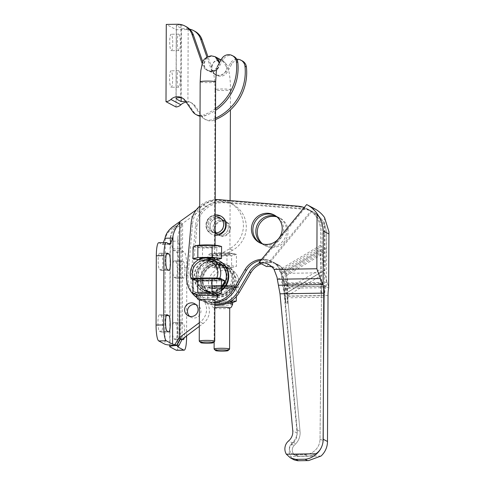 <?xml version="1.0" encoding="UTF-8"?>
<svg xmlns="http://www.w3.org/2000/svg" width="485" height="485" viewBox="0 0 485 485"><rect width="100%" height="100%" fill="white"/><g stroke="black" fill="none" stroke-linecap="round" stroke-linejoin="round"><path stroke-width="0.36" stroke-dasharray="2.42 1.82" d="M196.358 209.799L203.118 204.912A26.111 25.529 118 0 1 205.804 203.209A26.111 25.529 118 0 1 230.011 202.9A26.111 25.529 118 0 1 243.428 225.64A26.111 25.529 118 0 1 229.738 248.72L206.04 261.815A15.471 15.132 -62 0 0 197.928 275.529L197.88 287.987A15.471 15.132 -62 0 0 202.215 298.724A15.471 15.132 118 0 1 200.232 322.016L199.317 322.701M199.305 326.375L203.1 323.537A15.471 15.132 -62 0 0 205.082 300.245A15.471 15.132 118 0 1 200.748 289.509L200.79 277.05A15.471 15.132 118 0 1 208.908 263.337L232.6 250.242A26.111 25.529 -62 0 0 246.295 227.162A26.111 25.529 -62 0 0 232.879 204.421A26.111 25.529 -62 0 0 208.671 204.731A26.111 25.529 -62 0 0 205.979 206.434L175.946 228.344C171.732 232.072 169.98 236.365 170.678 241.227L178.274 241.112A29.009 5.353 -90.9 0 1 177.959 238.887L177.862 237.286L179.129 230.387L182.639 223.312A29.009 5.353 -90.9 0 0 182.639 223.985L182.233 339.148L181.554 338.779A8.221 1.516 -90.9 0 1 180.062 330.206A8.221 1.516 -90.9 0 1 181.457 322.379A8.221 1.516 -90.9 0 1 181.614 322.422L183.227 323.277A8.221 1.516 -90.9 0 1 184.603 328.921A8.221 1.516 -90.9 0 1 184.294 337.608M195.904 304.568A6.869 6.711 118 0 1 194.188 318.045A6.869 6.711 118 0 1 189.653 316.341M217.795 218.262A7.736 7.566 -62 0 0 214.14 232.794A7.736 7.566 -62 0 0 225.137 227.732A7.736 7.566 -62 0 0 217.795 218.262M220.608 235.183A7.736 7.566 118 0 1 213.267 225.713A7.736 7.566 118 0 1 224.264 220.651A7.736 7.566 118 0 1 220.608 235.183M159.45 331.194L161.062 332.049A8.221 1.516 89.1 0 0 161.214 332.092A8.221 1.516 89.1 0 0 162.614 324.265A8.221 1.516 89.1 0 0 161.117 315.693L159.51 314.838A8.221 1.516 89.1 0 0 159.353 314.795A8.221 1.516 89.1 0 0 157.958 322.622A8.221 1.516 89.1 0 0 159.45 331.194L167.052 331.079M159.668 269.611L161.275 270.466A8.221 1.516 89.1 0 0 161.432 270.503A8.221 1.516 89.1 0 0 162.827 262.682A8.221 1.516 89.1 0 0 161.335 254.11L159.723 253.249A8.221 1.516 89.1 0 0 159.571 253.212A8.221 1.516 89.1 0 0 158.171 261.039A8.221 1.516 89.1 0 0 159.668 269.611L167.27 269.496M174.012 322.537A8.221 1.516 89.1 0 0 173.854 322.495A8.221 1.516 89.1 0 0 172.46 330.321A8.221 1.516 89.1 0 0 173.951 338.894L175.564 339.749A8.221 1.516 89.1 0 0 175.722 339.791A8.221 1.516 89.1 0 0 177.116 331.964A8.221 1.516 89.1 0 0 175.625 323.392L174.012 322.537L181.614 322.422M174.224 260.954A8.221 1.516 89.1 0 0 174.073 260.912A8.221 1.516 89.1 0 0 172.678 268.738A8.221 1.516 89.1 0 0 174.17 277.311L175.782 278.166A8.221 1.516 89.1 0 0 175.934 278.202A8.221 1.516 89.1 0 0 177.328 270.381A8.221 1.516 89.1 0 0 175.837 261.809L174.224 260.954L181.827 260.833L183.439 261.694A8.221 1.516 -90.9 0 1 184.93 270.26A8.221 1.516 -90.9 0 1 183.536 278.087A8.221 1.516 -90.9 0 1 183.385 278.05L181.772 277.196A8.221 1.516 -90.9 0 1 180.281 268.623A8.221 1.516 -90.9 0 1 181.675 260.797A8.221 1.516 -90.9 0 1 181.827 260.833M179.789 221.803L179.789 221.803A29.009 5.353 -90.9 0 1 179.771 222.463M158.771 242.7A14.508 2.68 -90.9 0 1 159.044 242.767L162.226 244.458A7.736 1.431 89.1 0 0 162.372 244.495A7.736 1.431 89.1 0 0 162.978 243.737L163.384 242.627M170.678 241.227L172.66 248.878A7.736 1.431 89.1 0 0 173.4 250.393L176.588 252.085A14.508 2.68 -90.9 0 1 179.226 267.944L178.983 337.227A14.508 2.68 -90.9 0 1 176.516 350.303M186.586 335.893L186.828 267.829A14.508 2.68 89.1 0 0 184.191 251.97L181.002 250.278A7.736 1.431 -90.9 0 1 180.262 248.756L178.274 241.112M170.817 241.791L170.344 241.542L170.12 238.62L171.235 232.691L174.715 227.689L181.208 222.554L174.006 227.313C168.992 230.648 166.1 234.504 165.337 238.881L164.967 344.247M180.802 338.391L181.208 222.554M217.626 264.137A15.665 15.32 118 0 1 224.919 265.889A15.665 15.32 118 0 1 232.485 283.307A15.665 15.32 118 0 1 217.516 295.31A15.665 15.32 118 0 1 210.223 293.558A15.665 15.32 118 0 1 202.657 276.141A15.665 15.32 118 0 1 217.626 264.137M216.086 294.553A15.665 15.32 -62 0 0 231.054 282.549A15.665 15.32 -62 0 0 223.482 265.125A15.665 15.32 -62 0 0 216.195 263.373A15.665 15.32 -62 0 0 201.22 275.383A15.665 15.32 -62 0 0 208.792 292.801A15.665 15.32 -62 0 0 216.086 294.553M276.917 216.868A15.665 15.32 118 0 1 280.009 218.092A15.665 15.32 118 0 1 287.575 235.51A15.665 15.32 118 0 1 272.606 247.514A15.665 15.32 118 0 1 265.313 245.762A15.665 15.32 118 0 1 262.573 243.888M261.779 243.652A15.665 15.32 -62 0 0 263.882 245.004A15.665 15.32 -62 0 0 271.176 246.756A15.665 15.32 -62 0 0 286.144 234.752A15.665 15.32 -62 0 0 278.578 217.328A15.665 15.32 -62 0 0 276.274 216.346M213.218 261.797A15.665 15.32 118 0 1 220.511 263.549A15.665 15.32 118 0 1 228.077 280.967A15.665 15.32 118 0 1 213.109 292.976A15.665 15.32 118 0 1 205.816 291.224A15.665 15.32 118 0 1 198.25 273.801A15.665 15.32 118 0 1 213.218 261.797M211.678 292.212A15.665 15.32 -62 0 0 226.647 280.209A15.665 15.32 -62 0 0 219.081 262.791A15.665 15.32 -62 0 0 211.787 261.039A15.665 15.32 -62 0 0 196.819 273.043A15.665 15.32 -62 0 0 204.385 290.46A15.665 15.32 -62 0 0 211.678 292.212M274.88 215.388A15.665 15.32 118 0 1 275.607 215.752A15.665 15.32 118 0 1 283.173 233.17A15.665 15.32 118 0 1 268.205 245.18A15.665 15.32 118 0 1 260.912 243.428A15.665 15.32 118 0 1 260.202 243.027M220.99 216.177A10.155 9.93 -62 0 0 206.252 225.301A10.155 9.93 -62 0 0 215.097 235.207M230.387 228.508A7.736 7.566 -62 0 0 226.41 221.79A7.736 7.566 -62 0 0 215.182 228.738A7.736 7.566 -62 0 0 219.153 235.455A7.736 7.566 -62 0 0 230.387 228.508M214.515 228.387A7.736 7.566 118 0 1 225.749 221.439A7.736 7.566 118 0 1 222.094 235.971A7.736 7.566 118 0 1 214.515 228.387M228.289 227.398A7.736 7.566 -62 0 0 220.717 219.814A7.736 7.566 -62 0 0 217.062 234.346A7.736 7.566 -62 0 0 228.289 227.398M210.114 226.052A7.736 7.566 118 0 1 221.342 219.099A7.736 7.566 118 0 1 225.319 225.816A7.736 7.566 118 0 1 214.091 232.77A7.736 7.566 118 0 1 210.114 226.052M223.888 225.058A7.736 7.566 -62 0 0 219.911 218.341A7.736 7.566 -62 0 0 208.683 225.289A7.736 7.566 -62 0 0 216.255 232.873A7.736 7.566 -62 0 0 223.888 225.058M223.834 225.028A7.736 7.566 -62 0 0 219.857 218.311A7.736 7.566 -62 0 0 208.629 225.264A7.736 7.566 -62 0 0 212.6 231.975A7.736 7.566 -62 0 0 223.834 225.028M260.827 260.354A20.697 20.237 118 0 1 273.601 262.373A20.697 20.237 118 0 1 276.395 264.173A20.697 20.237 118 0 1 281.112 270.484L283.434 277.632L285.889 293.243L285.562 278.76L285.047 274.759L284.083 272.061A20.697 20.237 -62 0 0 279.366 265.75L280.803 266.514A20.697 20.237 118 0 1 285.513 272.825L286.483 275.522L286.993 279.524L287.478 295.68L300.051 431.462A15.471 15.132 118 0 1 295.753 443.781L294.068 445.539A6.384 6.238 -62 0 0 298.517 456.264L307.642 456.124A15.471 15.132 -62 0 0 322.901 440.592L324.556 273.485L326.156 251.77L326.435 234.546A25.723 25.153 -62 0 0 313.225 212.042A25.723 25.153 -62 0 0 303.671 209.247L224.628 202.76A25.723 25.153 -62 0 0 196.94 226.459L192.393 277.911A25.723 25.153 -62 0 0 205.507 302.446A25.723 25.153 -62 0 0 214.849 305.223M261.67 259.329A20.697 20.237 118 0 1 272.17 261.615A20.697 20.237 118 0 1 274.965 263.41A20.697 20.237 118 0 1 281.579 276.644L282.318 283.822L320.421 283.24L320.603 231.448L320.536 248.787L321.694 271.964L320.033 439.07A15.471 15.132 118 0 1 304.774 454.603L295.656 454.742A6.384 6.238 118 0 1 291.206 444.017L292.885 442.259A15.471 15.132 -62 0 0 297.19 429.94L284.61 294.159L281.997 276.868L279.681 269.721A20.697 20.237 118 0 0 274.965 263.41L276.395 264.173M214.855 304.55A25.723 25.153 118 0 1 204.076 301.682A25.723 25.153 118 0 1 190.963 277.153L195.51 225.701A25.723 25.153 118 0 1 223.197 201.996L302.234 208.489A25.723 25.153 118 0 1 311.788 211.284A25.723 25.153 118 0 1 325.005 233.782L324.726 251.012L323.143 270.945L321.973 249.545L322.034 232.206A25.723 25.153 -62 0 0 308.818 209.708A25.723 25.153 -62 0 0 299.263 206.907L220.226 200.42A25.723 25.153 -62 0 0 192.539 224.125L187.986 275.571A25.723 25.153 -62 0 0 201.105 300.106A25.723 25.153 -62 0 0 214.861 302.889M279.366 265.75A20.697 20.237 -62 0 0 276.577 263.949A20.697 20.237 -62 0 0 259.905 263.015M285.889 293.243L323.143 270.945M308.818 209.708L307.387 208.944A25.723 25.153 -62 0 1 320.603 231.448A25.723 25.153 -62 0 0 307.387 208.944A25.723 25.153 -62 0 0 304.228 207.544M196.692 297.475A25.723 25.153 -62 0 0 199.668 299.342A25.723 25.153 -62 0 0 214.861 301.961M215.219 199.62A25.723 25.153 -62 0 0 199.723 206.149M261.336 263.779A20.697 20.237 118 0 1 278.008 264.713A20.697 20.237 118 0 1 280.803 266.514A20.697 20.237 118 0 1 287.417 279.748L288.157 286.92L326.259 286.338L326.435 234.546A25.723 25.153 -62 0 0 313.225 212.042A25.723 25.153 -62 0 0 310.982 210.993L305.144 207.895L262.906 259.299A20.697 20.237 118 0 1 272.17 261.615A20.697 20.237 118 0 1 274.965 263.41L280.803 266.514A20.697 20.237 118 0 0 278.008 264.713L276.577 263.949M219.323 63.547L219.299 63.098A7.736 7.566 -62 0 1 208.095 70.495L211.46 71.301C216.134 70.931 217.395 67.609 217.05 68.173M215.237 56.769L211.733 55.957A7.736 7.566 -62 0 0 204.1 63.771L204.118 63.777A7.736 7.566 -62 0 0 208.095 70.495L215.437 74.393A7.736 7.566 -62 0 0 226.665 67.445L226.665 67.445A7.736 7.566 -62 0 0 219.111 59.873L222.809 60.789L226.683 67.457M233.243 285.198L238.165 287.847C240.275 279.863 237.892 273.692 231.018 269.345A15.471 15.132 118 0 1 238.129 287.793L231.885 288.145L236.328 286.902L226.865 285.774L212.6 285.992L207.798 287.338L216.54 288.381L212.472 288.442L209.368 288.236L204.464 285.629A15.471 15.132 -62 0 0 211.606 294.074A15.471 15.132 -62 0 0 218.808 295.801A15.471 15.132 -62 0 0 233.224 285.192L233.237 285.198A15.471 15.132 -62 0 0 233.243 285.198L204.476 285.641L233.237 285.198M219.129 262.482A17.405 17.017 118 0 1 225.804 264.386A17.405 17.017 118 0 1 234.213 283.743A17.405 17.017 118 0 1 217.583 297.081A17.405 17.017 118 0 1 209.478 295.135A17.405 17.017 118 0 1 200.905 276.486A17.405 17.017 118 0 1 216.274 262.524L216.813 262.809L216.807 264.743A15.471 15.132 118 0 1 218.232 264.652A15.471 15.132 118 0 1 219.656 264.695L219.663 262.767L219.129 262.482L219.117 264.919L216.268 264.968L216.807 265.253L216.807 264.743A15.471 15.132 118 0 0 203.288 277.214A15.471 15.132 118 0 0 210.92 293.716A15.471 15.132 118 0 0 218.123 295.444A15.471 15.132 118 0 0 232.909 283.586A15.471 15.132 118 0 0 225.434 266.38A15.471 15.132 118 0 0 219.656 264.695L219.656 265.204L216.807 265.253M219.663 262.767A17.405 17.017 118 0 1 226.343 264.671A17.405 17.017 118 0 1 234.752 284.028A17.405 17.017 118 0 1 218.117 297.366A17.405 17.017 118 0 1 210.017 295.42A17.405 17.017 118 0 1 201.445 276.771A17.405 17.017 118 0 1 216.813 262.809M212.6 261.463L213.139 261.748L213.139 261.239A15.471 15.132 118 0 1 218.917 262.918A15.471 15.132 118 0 1 226.392 280.124A15.471 15.132 118 0 1 211.606 291.982A15.471 15.132 118 0 1 204.403 290.254A15.471 15.132 118 0 1 196.771 273.758A15.471 15.132 118 0 1 210.29 261.282A15.471 15.132 118 0 1 211.715 261.191A15.471 15.132 118 0 1 213.139 261.239L213.145 259.305L212.612 259.02L212.6 261.463L209.75 261.506L210.29 261.791L210.296 259.348L209.756 259.063A17.405 17.017 118 0 0 194.388 273.025A17.405 17.017 118 0 0 202.96 291.679A17.405 17.017 118 0 0 211.066 293.625A17.405 17.017 118 0 0 221.433 289.927M216.274 262.524L216.268 264.458A15.471 15.132 118 0 1 217.692 264.367A15.471 15.132 118 0 1 219.123 264.41A15.471 15.132 118 0 1 224.894 266.095A15.471 15.132 118 0 1 232.37 283.301A15.471 15.132 118 0 1 217.589 295.159A15.471 15.132 118 0 1 210.387 293.425A15.471 15.132 118 0 1 202.748 276.929A15.471 15.132 118 0 1 216.268 264.458L216.268 264.968M220.699 265.962C216.152 266.726 214.091 267.708 214.522 268.902L223.567 267.484C228.108 268.017 230.163 268.411 229.726 268.672L220.699 265.962M214.394 266.501A7.736 0.77 0.2 0 1 221.415 265.762A7.736 0.77 0.2 0 1 229.738 266.41A7.736 0.77 0.2 0 1 229.872 266.556A7.736 0.77 0.2 0 1 222.851 267.296A7.736 0.77 0.2 0 1 214.534 266.647A7.736 0.77 0.2 0 1 214.394 266.501L214.522 268.902M221.445 286.362A15.471 15.132 118 0 1 210.393 291.339A15.471 15.132 118 0 1 203.191 289.606A15.471 15.132 118 0 1 196.049 281.161L193.382 279.748M213.988 260.306L205.846 258.075C201.299 258.838 199.238 259.821 199.668 261.015L208.708 259.596C213.254 260.13 215.31 260.524 214.873 260.778M199.541 259.263L199.668 261.015M221.445 287.417A15.471 15.132 118 0 1 211.072 291.697A15.471 15.132 118 0 1 203.87 289.969A15.471 15.132 118 0 1 196.231 273.473A15.471 15.132 118 0 1 209.75 260.997A15.471 15.132 118 0 1 211.175 260.906A15.471 15.132 118 0 1 212.606 260.954A15.471 15.132 118 0 1 218.377 262.634M229.781 253.904A7.736 0.77 0.2 0 1 229.914 254.049A7.736 0.77 0.2 0 1 222.894 254.789A7.736 0.77 0.2 0 1 214.576 254.134A7.736 0.77 0.2 0 1 214.443 253.994A7.736 0.77 0.2 0 1 221.457 253.255A7.736 0.77 0.2 0 1 229.781 253.904M236.437 254.401L231.636 255.74L217.371 255.959L207.907 254.831L210.502 253.594L226.98 253.273L234.504 253.837L236.437 254.401L236.401 266.313L226.938 265.186L212.672 265.404L207.871 266.75L207.907 254.831M234.249 253.837A12.283 1.219 0.2 0 1 224.452 255.225A12.283 1.219 0.2 0 1 210.108 254.207A12.283 1.219 0.2 0 1 210.781 253.528A12.283 1.219 0.2 0 1 222.178 252.8A12.283 1.219 0.2 0 1 233.576 253.606A12.283 1.219 0.2 0 1 234.249 253.837M209.368 288.236A15.471 15.132 118 0 1 223.815 267.617A15.471 15.132 118 0 1 231.018 269.345L229.726 268.672M236.322 287.49L231.521 288.83L217.256 289.048L207.792 287.92L210.387 286.683L226.865 286.362L234.388 286.926L236.322 287.49L236.292 296.565M234.176 286.938A12.331 1.225 0.2 0 1 224.343 288.332A12.331 1.225 0.2 0 1 209.944 287.308A12.331 1.225 0.2 0 1 210.623 286.623A12.331 1.225 0.2 0 1 222.063 285.895A12.331 1.225 0.2 0 1 233.503 286.708A12.331 1.225 0.2 0 1 234.176 286.938M232.648 302.44A10.64 1.055 0.2 0 1 231.879 302.828A10.64 1.055 0.2 0 1 222.003 303.458A10.64 1.055 0.2 0 1 212.139 302.761A10.64 1.055 0.2 0 1 211.557 302.561A10.64 1.055 0.2 0 1 211.369 302.367A10.64 1.055 0.2 0 1 218.305 301.397A10.64 1.055 0.2 0 1 230.06 301.737M226.865 286.362L226.816 300.021L212.551 300.239L207.744 301.585L209.684 302.149L217.207 302.713L233.685 302.391M229.726 307.963A7.736 0.77 0.2 0 1 229.12 308.26A7.736 0.77 0.2 0 1 223.421 308.696A7.736 0.77 0.2 0 1 214.855 308.211A7.736 0.77 0.2 0 1 214.388 308.054A7.736 0.77 0.2 0 1 214.255 307.908A7.736 0.77 0.2 0 1 214.843 307.617M229.544 349.151A7.736 0.77 0.2 0 1 222.178 349.818A7.736 0.77 0.2 0 1 214.243 349.164A7.736 0.77 0.2 0 1 214.146 349.097M229.666 287.005A7.736 0.77 0.2 0 1 229.799 287.15A7.736 0.77 0.2 0 1 222.779 287.89A7.736 0.77 0.2 0 1 214.461 287.235A7.736 0.77 0.2 0 1 214.328 287.096A7.736 0.77 0.2 0 1 221.342 286.35A7.736 0.77 0.2 0 1 229.666 287.005A7.736 0.77 0.2 0 1 229.799 287.15A7.736 0.77 0.2 0 1 222.779 287.89A7.736 0.77 0.2 0 1 214.461 287.235A7.736 0.77 0.2 0 1 214.328 287.096A7.736 0.77 0.2 0 1 221.342 286.356A7.736 0.77 0.2 0 1 229.666 287.005M214.922 246.016A7.736 0.77 0.2 0 1 215.055 246.162A7.736 0.77 0.2 0 1 208.041 246.901A7.736 0.77 0.2 0 1 199.717 246.247A7.736 0.77 0.2 0 1 199.584 246.107A7.736 0.77 0.2 0 1 206.604 245.368A7.736 0.77 0.2 0 1 214.922 246.016M221.584 246.513L216.777 247.853L202.512 248.071L193.054 246.944M218.723 245.719A12.283 1.219 0.2 0 1 219.39 245.95A12.283 1.219 0.2 0 1 209.593 247.338A12.283 1.219 0.2 0 1 195.249 246.319A12.283 1.219 0.2 0 1 195.782 245.677M215.013 258.669A7.736 0.77 0.2 0 1 207.998 259.408A7.736 0.77 0.2 0 1 199.674 258.76A7.736 0.77 0.2 0 1 199.541 258.614M221.469 279.596L216.662 280.942L202.397 281.161L192.939 280.033M218.65 278.814A12.331 1.225 0.2 0 1 219.323 279.051A12.331 1.225 0.2 0 1 209.49 280.445A12.331 1.225 0.2 0 1 195.091 279.421A12.331 1.225 0.2 0 1 195.643 278.766M217.789 294.553A10.64 1.055 0.2 0 1 217.019 294.941A10.64 1.055 0.2 0 1 207.15 295.571A10.64 1.055 0.2 0 1 197.28 294.874A10.64 1.055 0.2 0 1 196.698 294.674A10.64 1.055 0.2 0 1 196.516 294.48M194.831 294.262L202.354 294.825L218.832 294.504M214.867 300.076A7.736 0.77 0.2 0 1 214.267 300.373A7.736 0.77 0.2 0 1 208.568 300.809A7.736 0.77 0.2 0 1 199.996 300.324A7.736 0.77 0.2 0 1 199.529 300.166A7.736 0.77 0.2 0 1 199.396 300.021M214.685 341.264A7.736 0.77 0.2 0 1 207.319 341.931A7.736 0.77 0.2 0 1 199.39 341.276A7.736 0.77 0.2 0 1 199.293 341.21M214.806 279.117A7.736 0.77 0.2 0 1 214.94 279.263A7.736 0.77 0.2 0 1 207.926 280.003A7.736 0.77 0.2 0 1 199.602 279.348A7.736 0.77 0.2 0 1 199.468 279.208A7.736 0.77 0.2 0 1 206.489 278.463A7.736 0.77 0.2 0 1 214.806 279.117A7.736 0.77 0.2 0 1 214.94 279.263A7.736 0.77 0.2 0 1 207.926 280.003A7.736 0.77 0.2 0 1 199.602 279.348A7.736 0.77 0.2 0 1 199.468 279.208A7.736 0.77 0.2 0 1 206.489 278.469A7.736 0.77 0.2 0 1 214.806 279.117M221.433 290.618A17.405 17.017 118 0 1 211.599 293.91A17.405 17.017 118 0 1 203.5 291.964A17.405 17.017 118 0 1 194.928 273.31A17.405 17.017 118 0 1 210.296 259.348M219.111 59.873A7.736 7.566 -62 0 0 211.478 67.688L213.727 62.207L219.111 59.873M214.443 253.994L215.013 89.725A7.736 0.77 0.2 0 1 221.318 88.991A7.736 0.77 0.2 0 1 230.351 89.634A7.736 0.77 0.2 0 1 230.484 89.78A7.736 0.77 0.2 0 1 224.185 90.513A7.736 0.77 0.2 0 1 215.146 89.864A7.736 0.77 0.2 0 1 215.013 89.725C215.007 84.208 214.655 79.485 213.964 75.563L213.121 72.241L215.437 74.393A7.736 7.566 -62 0 1 211.46 67.676L211.478 67.688M215.128 56.715A7.736 7.566 -62 0 0 211.733 55.957L206.349 58.291L204.1 63.771M219.117 264.919L219.656 265.204M209.75 261.506L209.756 259.063M213.139 261.748L210.29 261.791M213.145 259.305A17.405 17.017 118 0 1 219.826 261.215M212.612 259.02A17.405 17.017 118 0 1 216.54 259.772M198.911 259.56L202.475 259.984L202.512 248.071M202.475 259.984L215.013 259.796M216.74 259.766L216.777 247.853M212.672 265.404L212.715 253.491M207.871 266.75L217.328 267.872L217.371 255.959M217.328 267.872L231.594 267.653L231.636 255.74M231.594 267.653L236.401 266.313M226.938 265.186L226.98 253.273M193.721 279.542L202.403 280.579L216.668 280.36L220.475 279.293M192.939 279.451L202.403 280.579L216.668 280.36L221.469 279.014M202.397 281.161L202.354 294.825M216.662 280.942L216.619 294.607M221.463 280.767L196.031 281.154L221.463 280.767M221.463 280.773L196.049 281.161M201.02 278.154L209.083 278.032M217.256 289.048L217.207 302.713M231.521 288.83L231.472 302.494M226.865 285.774L212.6 285.992L207.798 287.338L216.54 288.381L231.885 288.145L236.328 286.902L226.865 285.774M231.151 301.052L226.816 300.021M212.6 286.58L212.551 300.239M207.792 287.92L207.744 301.585M233.224 285.192L204.464 285.629M171.199 50.658A8.221 1.516 89.1 0 0 171.357 50.701A8.221 1.516 89.1 0 0 172.751 42.874A8.221 1.516 89.1 0 0 171.26 34.302A8.221 1.516 89.1 0 0 171.102 34.265A8.221 1.516 89.1 0 0 169.708 42.092A8.221 1.516 89.1 0 0 171.199 50.658M178.862 34.186A8.221 1.516 -90.9 0 1 180.353 42.759A8.221 1.516 -90.9 0 1 178.959 50.585A8.221 1.516 -90.9 0 1 178.801 50.543A8.221 1.516 -90.9 0 1 177.31 41.971A8.221 1.516 -90.9 0 1 178.704 34.144A8.221 1.516 -90.9 0 1 178.862 34.186M171.072 87.227A8.221 1.516 89.1 0 0 171.229 87.264A8.221 1.516 89.1 0 0 172.624 79.443A8.221 1.516 89.1 0 0 171.132 70.871A8.221 1.516 89.1 0 0 170.975 70.828A8.221 1.516 89.1 0 0 169.58 78.655A8.221 1.516 89.1 0 0 171.072 87.227M178.735 70.749A8.221 1.516 -90.9 0 1 180.226 79.322A8.221 1.516 -90.9 0 1 178.832 87.148A8.221 1.516 -90.9 0 1 178.674 87.112A8.221 1.516 -90.9 0 1 177.183 78.54A8.221 1.516 -90.9 0 1 178.577 70.713A8.221 1.516 -90.9 0 1 178.735 70.749M182.615 98.212A9.67 9.457 118 0 1 186.64 101.498L194.109 112.35A9.67 9.457 -62 0 0 197.401 115.291M186.307 26.742A15.471 15.132 -62 0 0 181.008 25.105L179.165 25.044A5.802 0.576 -179.8 0 0 176.279 25.529A5.802 0.576 -179.8 0 0 176.376 25.638L181.39 28.3A5.802 0.576 -179.8 0 0 186.204 28.779L188.168 28.906A15.471 15.132 118 0 1 189.623 29.142M233.728 56.345A8.027 7.851 -62 0 0 223.124 59.588L218.656 67.554A8.027 7.851 118 0 1 204.367 66.493L202.827 62.074M200.038 116.212A9.67 9.457 -62 0 0 205.519 115.594A50.288 49.167 -62 0 0 215.534 110.368M215.504 118.207A50.288 49.167 118 0 1 212.679 119.395A9.67 9.457 118 0 1 201.269 116.151L193.8 105.3A9.67 9.457 -62 0 0 187.913 101.45L185.555 101.244M206.919 57.078L211.533 70.295A8.027 7.851 -62 0 0 225.816 71.362L230.284 63.389A8.027 7.851 118 0 1 236.765 59.267M186.173 102.147A9.67 9.457 118 0 1 195.231 106.063L202.706 116.909A9.67 9.457 -62 0 0 214.115 120.153L212.679 119.395M205.519 115.594L204.088 114.83A9.67 9.457 118 0 1 200.038 115.606M214.115 120.153A50.288 49.167 -62 0 0 215.498 119.595M215.54 108.604A50.288 49.167 118 0 1 204.088 114.83M242.324 60.91A8.027 7.851 -62 0 0 231.715 64.153L227.247 72.119A8.027 7.851 118 0 1 212.963 71.059L207.907 56.563M202.227 63.693L202.936 65.736A8.027 7.851 -62 0 0 217.219 66.797L218.656 67.554M194.903 31.301A15.471 15.132 -62 0 0 187.701 29.573L176.297 29.749L166.27 24.426M176.025 106.997L176.297 29.749M324.144 297.244L325.526 286.223L324.253 285.556L324.144 297.244L287.672 297.802L287.569 304.301L286.15 281.342A30.943 5.711 -90.9 0 1 287.575 285.253L287.569 304.301M286.15 281.342L287.932 285.247L287.926 286.799L325.526 286.223M287.932 285.247L287.575 285.253M321.391 284.04L320.155 283.373L321.282 295.723L321.391 284.04L324.253 285.556M286.186 303.568L281.846 282.209A30.943 5.711 -90.9 0 1 283.288 279.827L286.186 303.568L284.81 296.28L321.282 295.723M281.846 282.209L283.313 279.821L283.064 277.432L283.331 280.348M320.155 283.373L282.549 283.943L282.203 282.203M286.174 281.342L286.198 281.87M281.579 276.644L287.417 279.748M284.81 296.28L297.19 429.94A15.471 15.132 118 0 1 292.885 442.259L291.206 444.017A6.384 6.238 -62 0 0 295.656 454.742L304.774 454.603A15.471 15.132 -62 0 0 320.033 439.07L321.573 284.034M287.672 297.802L300.051 431.462A15.471 15.132 118 0 1 295.753 443.781L294.068 445.539A6.384 6.238 -62 0 0 298.517 456.264L307.642 456.124A15.471 15.132 -62 0 0 322.901 440.592L324.441 285.556M320.421 283.24L326.259 286.338M262.906 259.299L268.738 262.397L310.982 210.993M268.738 262.397A20.697 20.237 118 0 1 278.008 264.713L273.601 262.373M311.788 211.284L307.387 208.944A25.723 25.153 -62 0 0 305.144 207.895M284.265 288.29L328.727 287.611L324.38 272.752L281.585 273.401L284.313 281.233L284.301 296.092L297.069 433.063A11.604 11.349 118 0 1 292.898 443.193A10.252 10.021 -62 0 0 290.673 456.512L294.134 459.883M271.855 266.841A16.829 16.454 118 0 1 275.886 268.332A16.829 16.454 118 0 1 281.585 273.401M314.632 208.774A29.591 28.936 -62 0 0 314.201 208.55L266.544 266.544M314.201 208.55L306.684 204.555M232.6 250.242L229.738 248.72M161.062 332.049L168.665 331.934M159.51 314.838L166.804 314.723M161.117 315.693L166.27 315.614M161.275 270.466L168.877 270.351M159.723 253.249L167.022 253.14M161.335 254.11L166.488 254.031M173.951 338.894L181.554 338.779M175.625 323.392L183.227 323.277M175.564 339.749L183.166 339.633M174.17 277.311L181.772 277.196M175.837 261.809L183.439 261.694M175.782 278.166L183.385 278.05M162.226 244.458L169.829 244.343M162.978 243.737L168.525 243.652M159.044 242.767L166.646 242.652M186.586 337.111L178.983 337.227M172.66 248.878L180.262 248.756M186.828 267.829L179.226 267.944M176.588 252.085L184.191 251.97M173.4 250.393L181.002 250.278M177.583 346.575L177.959 238.887M175.946 228.344L174.715 227.689M170.344 241.542L169.98 346.908M200.748 289.509L197.88 287.987M200.79 277.05L197.928 275.529M205.082 300.245L202.215 298.724M203.1 323.537L200.232 322.016M174.006 227.313L172.781 226.665M165.337 238.881L164.864 238.632M208.908 263.337L206.04 261.815M205.979 206.434L203.118 204.912M215.977 214.891A10.155 9.93 -62 0 0 211.181 233.964A10.155 9.93 -62 0 0 215.097 235.073M215.158 216.643A8.221 8.039 -62 0 0 207.507 224.925A8.221 8.039 -62 0 0 215.104 232.976M287.478 295.68L324.556 273.485M284.61 294.159L321.694 271.964M284.083 272.061L324.871 247.647M281.112 270.484L321.894 246.071M320.464 245.307L279.681 269.721M280.863 272.54L320.536 248.787M284.204 290.879L321.616 268.484M287.29 292.516L324.701 270.121M286.483 275.522L326.156 251.77M326.302 248.405L285.513 272.825M285.047 274.759L324.726 251.012M282.294 273.298L321.973 249.545M304.774 454.603L307.642 456.124L304.774 454.603M295.656 454.742L298.517 456.264L295.656 454.742M291.206 444.017L294.068 445.539L291.206 444.017M292.885 442.259L295.753 443.781L292.885 442.259M320.033 439.07L322.901 440.592L320.033 439.07M325.005 233.782L322.034 232.206M281.997 276.868L283.434 277.632M297.832 206.149L299.263 206.907M302.234 208.489L303.671 209.247M186.555 274.813L187.986 275.571M190.963 277.153L192.393 277.911M218.79 199.656L220.226 200.42M223.197 201.996L224.628 202.76M191.108 223.361L192.539 224.125M195.51 225.701L196.94 226.459M285.562 278.76L286.993 279.524M297.19 429.94L300.051 431.462L297.19 429.94M215.631 81.892A7.736 0.77 0.2 0 1 209.326 82.626A7.736 0.77 0.2 0 1 200.293 81.977A7.736 0.77 0.2 0 1 200.16 81.838M212.472 288.442A12.956 12.671 118 0 1 224.276 270.363A12.956 12.671 118 0 1 235.952 288.084M191.138 278.56A15.471 15.132 118 0 1 205.591 257.941M232.642 304.247A10.64 1.055 0.2 0 1 223.973 305.259A10.64 1.055 0.2 0 1 211.551 304.374A10.64 1.055 0.2 0 1 211.363 304.174A10.64 1.055 0.2 0 1 220.032 303.167A10.64 1.055 0.2 0 1 226.998 303.295M217.783 296.359A10.64 1.055 0.2 0 1 209.114 297.372A10.64 1.055 0.2 0 1 196.692 296.481A10.64 1.055 0.2 0 1 196.51 296.286M181.008 25.105L180.753 97.643M176.376 25.638L176.128 98.528M188.168 28.906L187.913 101.45M181.39 28.3L181.147 97.727M195.231 106.063L193.8 105.3M202.706 116.909L201.269 116.151M194.109 112.35L192.678 111.586M186.64 101.498L185.209 100.741M231.715 64.153L230.284 63.389M223.124 59.588L221.687 58.831M227.247 72.119L225.816 71.362M212.963 71.059L211.533 70.295M204.367 66.493L202.936 65.736M187.701 29.573L186.204 28.779M179.165 25.044L177.674 24.25M327.46 282.337L284.404 282.991M328.012 295.426L284.301 296.092M321.015 456.045L290.673 456.512M324.574 217.565L324.38 272.752M297.069 433.063L292.77 430.783M284.313 281.233L277.08 277.396M292.898 443.193L288.599 440.907M230.011 202.9L232.879 204.421M188.125 315.759L190.987 317.281M214.14 232.794L217.007 234.316M166.955 314.68L159.353 314.795M168.816 331.97L161.214 332.092M167.173 253.097L159.571 253.212M169.035 270.387L161.432 270.503M181.457 322.379L173.854 322.495M183.324 339.676L175.722 339.791M181.675 260.797L174.073 260.912M183.536 278.087L175.934 278.202M169.974 244.379L162.372 244.495M177.862 237.286L177.48 346.684M170.12 238.62L169.75 345.059M221.396 219.129L224.264 220.651M194.564 303.628L197.431 305.15M224.919 265.889L223.482 265.125M280.009 218.092L278.578 217.328M220.511 263.549L219.081 262.791M275.607 215.752L274.171 214.994M225.749 221.439L226.41 221.79M221.342 219.099L224.319 220.681M214.091 232.77L217.062 234.346M218.492 235.104L219.153 235.455M215.164 214.922L209.344 217.486L206.149 223.039L206.852 229.369L211.466 234.116M295.547 455.548L292.685 454.027L295.547 455.548M201.105 300.106L199.668 299.342M205.507 302.446L204.076 301.682M260.912 243.428L259.481 242.664M205.816 291.224L204.385 290.46M265.313 245.762L263.882 245.004M210.223 293.558L208.792 292.801M222.809 60.789C226.58 63.735 228.599 67.191 228.865 71.162C229.957 76.454 230.496 82.662 230.484 89.78L230.417 109.925M210.017 295.42L209.478 295.135M210.387 293.425L204.403 290.254M211.606 294.074L210.92 293.716M203.87 289.969L203.191 289.606M230.102 200.59L229.914 254.049M229.872 266.556L229.86 268.738M231.879 302.828L232.642 302.646M212.139 302.761L209.684 302.149M229.12 308.26L229.726 308.09M215.061 245.21L215.055 246.162M217.019 294.941L217.789 294.759M197.28 294.874L196.516 294.68M214.267 300.373L214.867 300.203M203.5 291.964L202.96 291.679M222.712 60.74L221.099 59.885M199.396 300.148L199.996 300.324M199.59 245.155L199.584 246.107M214.255 307.908L214.134 341.804M211.369 302.367L211.363 304.174L212.315 306.756L214.855 308.211M233.503 286.708L234.388 286.926M233.576 253.606L234.504 253.837M228.878 268.211L225.434 266.38M224.894 266.095L218.917 262.918M226.343 264.671L225.804 264.386M178.959 50.585L171.357 50.701M178.832 87.148L171.229 87.264M178.577 70.713L170.975 70.828M178.704 34.144L171.102 34.265M176.025 98.752L176.279 25.529M204.567 119.092L205.998 119.85M215.213 74.605L216.643 75.363M206.616 70.04L208.047 70.798M181.911 97.8L183.342 98.558M190.508 102.359L191.939 103.123M268.363 264.337L275.886 268.332"/><path stroke-width="0.73" d="M191.369 302.858A6.869 6.711 -62 0 0 188.125 315.759A6.869 6.711 -62 0 0 197.88 311.261A6.869 6.711 -62 0 0 191.369 302.858M189.653 316.341A6.869 6.711 118 0 1 195.904 304.568M168.665 331.934L167.052 331.079A8.221 1.516 -90.9 0 1 165.561 322.507A8.221 1.516 -90.9 0 1 166.955 314.68A8.221 1.516 -90.9 0 1 167.113 314.723L168.719 315.577A8.221 1.516 -90.9 0 1 170.217 324.15A8.221 1.516 -90.9 0 1 168.816 331.97A8.221 1.516 -90.9 0 1 168.665 331.934M168.877 270.351L167.27 269.496A8.221 1.516 -90.9 0 1 165.773 260.924A8.221 1.516 -90.9 0 1 167.173 253.097A8.221 1.516 -90.9 0 1 167.325 253.134L168.938 253.988A8.221 1.516 -90.9 0 1 170.429 262.561A8.221 1.516 -90.9 0 1 169.035 270.387A8.221 1.516 -90.9 0 1 168.877 270.351M184.294 337.608A8.221 1.516 -90.9 0 1 183.324 339.676A8.221 1.516 -90.9 0 1 183.166 339.633L182.245 339.142L199.305 326.375M199.317 322.701L179.371 337.627L179.771 222.463C176.073 227.029 173.794 231.618 172.945 236.225A29.009 5.353 -90.9 0 1 172.618 238.111L170.581 243.615A7.736 1.431 -90.9 0 1 169.974 244.379A7.736 1.431 -90.9 0 1 169.829 244.343L166.646 242.652A14.508 2.68 89.1 0 0 166.373 242.579A14.508 2.68 89.1 0 0 163.912 255.662L156.303 255.777A14.508 2.68 -90.9 0 1 158.771 242.7L166.373 242.579M163.384 242.627L165.021 238.226L172.618 238.111M165.021 238.226C165.712 234.103 168.301 230.248 172.781 226.665L196.358 209.799M163.912 255.662L163.669 324.944A14.508 2.68 89.1 0 0 166.3 340.803L158.698 340.919A14.508 2.68 -90.9 0 1 156.067 325.059L156.303 255.777M182.233 339.148L178.48 346.363A5.802 0.576 0.2 0 0 177.48 346.684A5.802 0.576 0.2 0 0 177.583 346.793L183.845 350.115A14.508 2.68 89.1 0 0 184.118 350.188A14.508 2.68 89.1 0 0 186.586 337.111L186.586 335.893M184.118 350.188L176.516 350.303A14.508 2.68 -90.9 0 1 176.243 350.231L169.98 346.908A13.538 1.346 -179.8 0 1 169.744 346.654A13.538 1.346 -179.8 0 1 176.849 345.496L180.802 338.391L180.262 338.791L178.826 338.027L174.982 344.508A5.802 0.576 0.2 0 1 172.569 344.126L166.3 340.803M179.771 222.463L179.771 221.797M179.371 337.627L178.826 338.027M174.982 344.508L176.613 345.368A13.538 1.346 -179.8 0 1 164.967 344.247L158.698 340.919M176.613 345.368L180.262 338.791L181.699 339.555M178.48 346.363L176.849 345.496M262.573 243.888A15.665 15.32 118 0 1 258.25 226.719A15.665 15.32 118 0 1 272.715 216.34A15.665 15.32 118 0 1 276.917 216.868M276.274 216.346A15.665 15.32 -62 0 0 271.285 215.576A15.665 15.32 -62 0 0 256.674 226.356A15.665 15.32 -62 0 0 261.779 243.652M260.202 243.027A15.665 15.32 118 0 1 253.449 225.604A15.665 15.32 118 0 1 268.314 214A15.665 15.32 118 0 1 274.88 215.388M266.768 244.416A15.665 15.32 -62 0 0 281.743 232.412A15.665 15.32 -62 0 0 274.171 214.994A15.665 15.32 -62 0 0 266.877 213.242A15.665 15.32 -62 0 0 251.909 225.246A15.665 15.32 -62 0 0 259.481 242.664A15.665 15.32 -62 0 0 266.768 244.416M215.097 235.207A10.155 9.93 -62 0 0 220.99 216.177L220.705 216.025A10.155 9.93 -62 0 0 215.977 214.891M259.905 263.015A20.697 20.237 -62 0 0 249.448 271.94L237.795 291.758A25.723 25.153 118 0 1 214.855 304.55M214.861 302.889A25.723 25.153 -62 0 0 234.825 290.175L246.477 270.363A20.697 20.237 118 0 1 260.827 260.354M214.861 301.961A25.723 25.153 -62 0 0 233.388 289.418L245.04 269.599A20.697 20.237 118 0 1 261.67 259.329M304.228 207.544A25.723 25.153 -62 0 0 297.832 206.149L218.79 199.656A25.723 25.153 -62 0 0 215.219 199.62M199.723 206.149A25.723 25.153 -62 0 0 191.108 223.361L186.555 274.813A25.723 25.153 -62 0 0 196.692 297.475M214.849 305.223A25.723 25.153 -62 0 0 239.226 292.516L250.878 272.697A20.697 20.237 118 0 1 261.336 263.779M221.099 59.885L215.334 56.824A7.736 7.566 -62 0 1 219.299 63.098L215.237 56.769L211.224 55.83C205.937 56.951 202.936 59.57 202.227 63.681L200.82 70.555L200.16 81.838A7.736 0.77 0.2 0 1 206.464 81.104A7.736 0.77 0.2 0 1 215.498 81.747A7.736 0.77 0.2 0 1 215.631 81.892L216.322 71.422L217.05 68.173M220.475 279.293L221.469 279.014L212.727 277.972L219.899 278.117L224.791 280.712L221.463 280.773M193.382 279.748L191.102 278.523C187.501 269.084 195.479 257.699 205.543 257.929L212.794 259.669A15.471 15.132 118 0 1 219.899 278.117M230.06 301.737A10.64 1.055 0.2 0 1 232.46 302.24A10.64 1.055 0.2 0 1 232.648 302.44L232.642 304.247A10.64 1.055 0.2 0 0 232.454 304.053A10.64 1.055 0.2 0 0 226.998 303.295M232.642 302.646L236.28 301.149L231.151 301.052M214.843 307.617A7.736 0.77 0.2 0 1 220.554 307.175A7.736 0.77 0.2 0 1 229.593 307.823A7.736 0.77 0.2 0 1 229.726 307.963L229.581 349.073A7.736 0.77 0.2 0 1 229.544 349.151L228.059 350.606A6.25 0.618 0.2 0 1 222.106 351.146A6.25 0.618 0.2 0 1 215.698 350.619A6.25 0.618 0.2 0 1 215.619 350.564A6.25 0.618 0.2 0 1 220.948 349.903A6.25 0.618 0.2 0 1 227.986 350.431A6.25 0.618 0.2 0 1 228.059 350.606M215.619 350.564L214.146 349.097A7.736 0.77 0.2 0 1 214.109 349.018A7.736 0.77 0.2 0 1 221.13 348.279A7.736 0.77 0.2 0 1 229.447 348.933A7.736 0.77 0.2 0 1 229.581 349.073M199.541 259.263L199.541 258.614A7.736 0.77 0.2 0 1 206.561 257.875A7.736 0.77 0.2 0 1 214.879 258.523A7.736 0.77 0.2 0 1 215.013 258.669L215.007 260.845L213.988 260.306M196.51 296.286L196.516 294.48A10.64 1.055 0.2 0 1 206.167 293.461A10.64 1.055 0.2 0 1 217.607 294.353A10.64 1.055 0.2 0 1 217.789 294.553L217.783 296.359A10.64 1.055 0.2 0 0 217.601 296.165A10.64 1.055 0.2 0 0 205.179 295.28A10.64 1.055 0.2 0 0 196.51 296.286L197.456 298.869L199.396 300.148M217.789 294.759L221.421 293.261L211.963 292.134L197.698 292.352L192.891 293.698L196.516 294.68M200.766 342.677L199.293 341.21A7.736 0.77 0.2 0 1 199.256 341.131L199.396 300.021A7.736 0.77 0.2 0 1 205.701 299.287A7.736 0.77 0.2 0 1 214.734 299.936A7.736 0.77 0.2 0 1 214.867 300.076L214.728 341.185A7.736 0.77 0.2 0 1 214.685 341.264L213.206 342.719A6.25 0.618 0.2 0 1 207.253 343.259A6.25 0.618 0.2 0 1 200.838 342.731A6.25 0.618 0.2 0 1 200.766 342.677A6.25 0.618 0.2 0 1 206.095 342.016A6.25 0.618 0.2 0 1 213.127 342.543A6.25 0.618 0.2 0 1 213.206 342.719M199.256 341.131A7.736 0.77 0.2 0 1 206.27 340.391A7.736 0.77 0.2 0 1 214.594 341.046A7.736 0.77 0.2 0 1 214.728 341.185M216.54 259.772A17.405 17.017 118 0 1 219.287 260.93L219.826 261.215A17.405 17.017 118 0 1 221.433 290.618M219.287 260.93A17.405 17.017 118 0 1 221.433 289.927M215.007 260.845L218.377 262.634A15.471 15.132 118 0 1 221.445 287.417M197.819 257.517L193.012 258.857L193.054 246.944L195.643 245.707L212.127 245.386L219.644 245.95L221.584 246.513L221.542 258.426L212.084 257.299L197.819 257.517L197.862 245.604M193.012 258.857L198.911 259.56M215.013 259.796L216.74 259.766L221.542 258.426M212.084 257.299L212.127 245.386M191.138 278.56L197.383 278.208L192.939 279.451L193.721 279.542M221.469 279.014L212.727 277.972L209.083 278.032M192.891 293.698L192.939 280.033L195.528 278.796L212.012 278.475L219.529 279.039L221.469 279.596L221.421 293.261M201.02 278.154L197.383 278.208L192.939 279.451M212.012 278.475L211.963 292.134M197.747 278.693L197.698 292.352M224.791 280.712L224.81 280.724A15.471 15.132 118 0 1 221.445 286.362M236.292 296.565L236.28 301.149M195.643 278.766A12.331 1.225 0.2 0 1 195.764 278.736A12.331 1.225 0.2 0 1 207.21 278.008A12.331 1.225 0.2 0 1 218.65 278.814L219.529 279.039M195.782 245.677A12.283 1.219 0.2 0 1 195.928 245.64A12.283 1.219 0.2 0 1 207.325 244.913A12.283 1.219 0.2 0 1 218.723 245.719L219.644 245.95M185.555 101.244L181.135 101.565L176.122 98.904C175.812 98.019 177.358 97.6 180.753 97.643A9.67 9.457 118 0 1 182.615 98.212M202.827 62.074L193.4 35.041A15.471 15.132 -62 0 0 186.307 26.742L184.876 25.978A15.471 15.132 118 0 1 191.969 34.277L202.227 63.693M215.534 110.368A50.288 49.167 -62 0 0 237.802 62.401A8.027 7.851 -62 0 0 233.728 56.345L232.297 55.587A8.027 7.851 118 0 1 236.371 61.644A50.288 49.167 118 0 1 215.54 108.604M200.038 115.606A9.67 9.457 118 0 1 195.97 114.527L197.401 115.291A9.67 9.457 -62 0 0 200.038 116.212M236.765 59.267A8.027 7.851 118 0 1 244.967 66.203A50.288 49.167 118 0 1 215.504 118.207M189.623 29.142A15.471 15.132 118 0 1 193.473 30.543A15.471 15.132 118 0 1 200.56 38.842L206.919 57.078M195.97 114.527A9.67 9.457 118 0 1 192.678 111.586L185.209 100.741A9.67 9.457 -62 0 0 170.878 99.443A8.027 7.851 118 0 1 165.997 101.674L176.025 106.997A8.027 7.851 -62 0 0 180.905 104.766A9.67 9.457 118 0 1 186.173 102.147M215.498 119.595A50.288 49.167 -62 0 0 246.398 66.966A8.027 7.851 -62 0 0 242.324 60.91L240.887 60.146M217.219 66.797L221.687 58.831A8.027 7.851 118 0 1 232.297 55.587M207.907 56.563L201.996 39.606A15.471 15.132 -62 0 0 194.903 31.301L193.473 30.543M165.997 101.674L166.27 24.426L177.674 24.25A15.471 15.132 118 0 1 184.876 25.978M277.323 279.233L277.08 277.396L274.067 269.411A16.829 16.454 -62 0 0 268.363 264.337A16.829 16.454 -62 0 0 259.02 262.549L306.684 204.555A29.591 28.936 118 0 1 307.114 204.779A29.591 28.936 118 0 1 317.057 213.576C320.743 218.947 322.834 224.755 323.319 231.005L323.131 285.168A10.64 1.964 -90.9 0 1 323.713 293.14L323.204 439.234A19.339 18.909 118 0 1 316.717 453.766C312.783 457.216 308.878 459.034 305.01 459.234L295.789 459.38L290.442 457.925L286.374 454.227A10.252 10.021 118 0 1 288.599 440.907A11.604 11.349 -62 0 0 292.77 430.783L280.003 293.807L277.323 279.233L320.385 278.578L323.131 285.168M274.067 269.411L316.863 268.757L320.385 278.578M290.442 457.925L294.134 459.883L297.711 460.75L308.569 460.586L321.015 456.045A19.339 18.909 -62 0 0 327.496 441.514L328.012 295.426A10.64 1.964 -90.9 0 1 328.642 288.096L328.933 231.691L324.574 217.565A29.591 28.936 -62 0 0 314.632 208.774L307.114 204.779M259.02 262.549L266.544 266.544A16.829 16.454 118 0 1 271.855 266.841M328.642 288.096L328.933 231.691M166.804 314.723L167.113 314.723M166.27 315.614L168.719 315.577M167.022 253.14L167.325 253.134M166.488 254.031L168.938 253.988M168.525 243.652L170.581 243.615M163.669 324.944L156.067 325.059M183.845 350.115L176.243 350.231M172.569 344.126L172.945 236.225M215.097 235.073A10.155 9.93 -62 0 0 220.705 216.025L215.164 214.922M215.104 232.976A8.221 8.039 -62 0 0 223.664 224.682A8.221 8.039 -62 0 0 215.158 216.643M245.04 269.599L246.477 270.363M233.388 289.418L234.825 290.175M237.795 291.758L239.226 292.516M249.448 271.94L250.878 272.697M193.321 278.269A12.956 12.671 118 0 1 205.119 260.196A12.956 12.671 118 0 1 216.795 277.911M205.591 257.941A15.471 15.132 118 0 1 212.794 259.669L214.024 260.324M181.147 97.727L181.135 101.565M246.398 66.966L244.967 66.203M237.802 62.401L236.371 61.644M201.996 39.606L200.56 38.842M193.4 35.041L191.969 34.277M180.905 104.766L170.878 99.443M322.98 284.556L278.517 285.235M323.713 293.14L280.003 293.807M316.717 453.766L286.374 454.227M317.057 213.576L316.863 268.757M327.496 441.514L323.204 439.234M307.545 460.58L305.01 459.234M328.836 233.934L323.319 231.005M298.33 460.726L295.789 459.38M169.75 345.059L169.744 346.654M230.417 109.925L230.102 200.59M229.726 308.09L231.4 307.108L232.642 304.247M215.631 81.892L215.061 245.21M214.867 300.203L216.546 299.221L217.783 296.359M200.16 81.838L199.59 245.155M214.134 341.804L214.109 349.018M297.711 460.75L308.569 460.586"/></g></svg>
